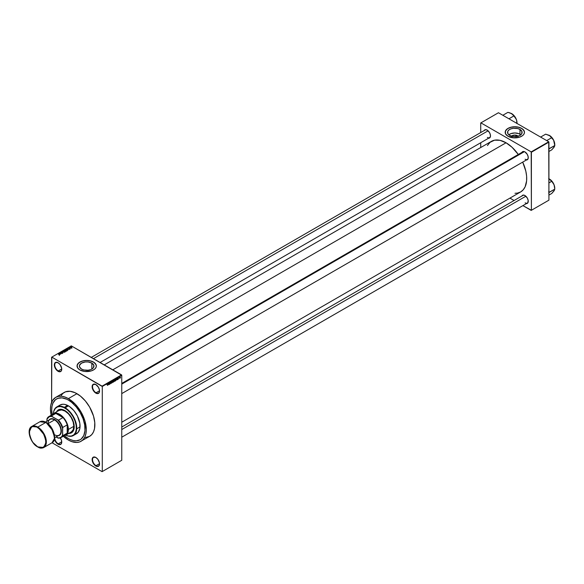 <?xml version="1.0" encoding="UTF-8"?>
<svg xmlns="http://www.w3.org/2000/svg" width="584" height="584" viewBox="0 0 584 584"><rect width="100%" height="100%" fill="white"/><g stroke="black" fill="none" stroke-linecap="round" stroke-linejoin="round"><path stroke-width="0.88" d="M95.944 384.622A4.964 2.862 -120 0 0 92.535 386.754A4.964 2.862 -120 0 0 96.039 392.776L95.849 393.112A5.234 3.022 60 0 1 92.141 386.703A5.234 3.022 60 0 1 95.849 384.564L93.228 384.301L92.214 385.907L92.214 387.572L94.433 391.966L95.849 393.112L97.9 393.579L99.265 392.448L99.477 390.097L98.462 387.323L95.849 384.564A5.234 3.022 60 0 1 99.55 390.973A5.234 3.022 60 0 1 95.849 393.112L96.039 392.776A4.964 2.862 60 0 1 92.798 388.404A4.964 2.862 60 0 1 93.564 384.425A4.964 2.862 60 0 1 95.944 384.622M95.944 457.527A4.964 2.862 -120 0 0 92.535 459.659A4.964 2.862 -120 0 0 96.039 465.682L95.849 466.017A5.234 3.022 60 0 1 92.141 459.608A5.234 3.022 60 0 1 95.849 457.469L93.228 457.206L92.214 458.812L92.214 460.484L94.433 464.879L96.572 466.353L97.9 466.485L99.265 465.353L99.477 463.01L97.9 459.374L95.849 457.469A5.234 3.022 60 0 1 99.55 463.879A5.234 3.022 60 0 1 95.849 466.017L96.039 465.682A4.964 2.862 60 0 1 92.798 461.309A4.964 2.862 60 0 1 93.564 457.338A4.964 2.862 60 0 1 95.944 457.527M54.407 438.657L55.984 442.285L57.32 443.694L58.239 443.855A4.964 2.862 -120 0 0 61.743 441.942A4.964 2.862 60 0 1 60.714 444.103A4.964 2.862 60 0 1 58.239 443.855L61.736 441.832L58.239 443.855A4.964 2.862 60 0 1 54.728 437.708A4.964 2.862 -120 0 0 58.239 443.855L58.042 444.19A5.234 3.022 60 0 1 54.458 438.912M58.137 362.795A4.964 2.862 -120 0 0 54.728 364.927A4.964 2.862 -120 0 0 58.239 370.95L58.042 371.285A5.234 3.022 60 0 1 54.341 364.876A5.234 3.022 60 0 1 58.042 362.737L55.422 362.474L54.407 364.08L54.407 365.745L56.626 370.139L58.765 371.621L60.101 371.752L61.459 370.621L61.67 368.27L60.101 364.642L58.042 362.737A5.234 3.022 60 0 1 61.743 369.146A5.234 3.022 60 0 1 58.042 371.285L58.239 370.95A4.964 2.862 60 0 1 54.998 366.577A4.964 2.862 60 0 1 55.757 362.606A4.964 2.862 60 0 1 58.137 362.795M511.599 136.181A3.657 2.11 180 0 1 517.409 135.685L516.782 136.459L517.409 135.685L518.205 136.371M520.826 134.794A7.285 4.205 0 0 0 519.979 134.203L519.979 129.429A7.285 4.205 180 0 1 522.111 132.407A7.285 4.205 180 0 1 517.614 136.291A7.285 4.205 180 0 1 509.671 135.379L508.095 134.021L507.679 131.59L508.766 130.071L510.774 128.911L513.402 128.283L517.614 128.524L519.979 129.429L521.972 131.59L521.556 134.021L519.979 135.379L517.614 136.291L513.402 136.532L509.671 135.379A7.285 4.205 180 0 1 507.54 132.407A7.285 4.205 180 0 1 512.037 128.524A7.285 4.205 180 0 1 519.979 129.429L519.979 134.203A7.285 4.205 0 0 0 508.825 134.794M524.469 132.364A9.643 5.57 0 0 0 521.643 128.473L521.643 128.378A9.643 5.57 180 0 1 524.469 132.32A9.643 5.57 180 0 1 518.512 137.459A9.643 5.57 180 0 1 508 136.255L513.876 137.861L519.373 137.225L522.279 135.853L523.739 134.451L524.425 132.86L524.286 131.232L522.279 128.787L519.373 127.407L514.825 126.75L510.277 127.407L507.365 128.787L505.364 131.232L505.591 133.933L508 136.255A9.643 5.57 180 0 1 505.175 132.32A9.643 5.57 180 0 1 511.131 127.173A9.643 5.57 180 0 1 521.643 128.378L521.643 128.473A9.643 5.57 0 0 0 511.168 127.254A9.643 5.57 0 0 0 505.182 132.364M81.534 369.066A7.285 4.205 180 0 1 79.402 366.088A7.285 4.205 180 0 1 83.899 362.204A7.285 4.205 180 0 1 91.841 363.117L91.841 369.066L90.739 369.584L88.111 370.212L83.899 369.971L81.534 369.066L79.541 366.905L79.541 365.27L81.534 363.117L85.264 361.963L88.111 361.963L91.841 363.117L93.834 365.27L93.418 367.701L91.841 369.066L91.841 363.117A7.285 4.205 180 0 1 93.973 366.088A7.285 4.205 180 0 1 89.476 369.971A7.285 4.205 180 0 1 81.534 369.066M96.331 366.044A9.643 5.57 0 0 0 93.506 362.153L93.506 362.058A9.643 5.57 180 0 1 96.331 366A9.643 5.57 180 0 1 90.381 371.147A9.643 5.57 180 0 1 79.869 369.935L84.804 371.461L91.235 370.913L94.141 369.533L95.601 368.132L96.287 366.54L96.148 364.912L94.141 362.467L90.381 360.854L86.688 360.43L82.14 361.087L78.665 362.905L77.088 365.453L77.774 368.132L79.869 369.935A9.643 5.57 180 0 1 77.044 366A9.643 5.57 180 0 1 82.994 360.854A9.643 5.57 180 0 1 93.506 362.058L93.506 362.153A9.643 5.57 0 0 0 83.03 360.934A9.643 5.57 0 0 0 77.044 366.044M121.764 383.411L522.928 151.796A4.409 2.548 60 0 1 525.038 151.964A4.409 2.548 -120 0 0 522.111 152.971M521.943 152.366A4.687 2.708 60 0 1 524.936 151.906L523.096 151.49L521.877 152.497M484.173 130.568A4.687 2.708 60 0 1 487.173 130.101L485.333 129.685L484.114 130.692M521.943 195.976A4.687 2.708 60 0 1 524.936 195.516L523.096 195.1L521.877 196.107M61.736 368.927L58.239 370.95L61.736 368.927M99.543 463.659L96.039 465.682L99.543 463.659M99.543 390.754L96.039 392.776L99.543 390.754M85.395 437.511L89.622 436.336A25.353 14.636 -120 0 0 93.506 416.02A25.353 14.636 -120 0 0 76.942 393.674L68.372 398.624A25.353 14.636 60 0 1 84.935 420.969A25.353 14.636 60 0 1 81.045 441.285A25.353 14.636 60 0 1 68.372 440.029A25.353 14.636 60 0 1 63.298 436.255M104.244 364.883L491.451 141.335A29.215 16.863 -120 0 1 506.058 142.781L512.051 147.27L518.285 154.475A29.215 16.863 -120 0 0 506.058 142.781L112.8 369.825L506.058 142.781L500.057 140.343L494.575 140.175L490.086 142.284L487.428 145.562M514.986 193.297L517.534 193.092L520.658 191.932A29.215 16.863 -120 0 0 522.695 162.118L525.819 171.119L526.615 176.164L526.615 180.843L525.14 186.778L523.227 189.8L520.658 191.932L121.764 422.232M522.928 195.406A4.409 2.548 60 0 1 525.038 195.574M485.158 129.998A4.409 2.548 60 0 1 487.268 130.159M68.372 438.569A23.564 13.607 60 0 1 64.328 435.664L65.116 436.321L64.328 435.664A23.564 13.607 60 0 0 68.372 438.569L65.116 436.321L68.372 438.569A23.564 13.607 60 0 0 80.154 439.737L76.227 440.832L73.204 440.533L70 439.416L73.204 440.533L76.227 440.832L80.154 439.737A23.564 13.607 60 0 1 68.372 438.569M52.202 414.662A23.564 13.607 60 0 1 56.59 398.923A23.564 13.607 60 0 1 68.372 400.091A23.564 13.607 60 0 1 83.76 420.852A23.564 13.607 60 0 1 80.154 439.737L81.249 438.971L80.154 439.737A23.564 13.607 60 0 0 83.76 420.852A23.564 13.607 60 0 0 68.372 400.091L71.62 402.332L76.227 406.895L80.154 412.523L83.067 418.743L84.709 425.006L84.95 430.788L83.76 435.576L81.249 438.971L83.76 435.576L84.95 430.788L84.709 425.006L83.067 418.743L80.154 412.523L76.227 406.895L71.62 402.332L68.372 400.091A23.564 13.607 60 0 0 56.59 398.923L59.115 397.989L61.992 397.872L66.737 399.237L61.992 397.872L57.801 398.354L55.487 399.69L56.59 398.923A23.564 13.607 60 0 0 52.202 414.662L51.706 409.705L52.027 406.143L52.976 403.077L55.487 399.69L52.976 403.077L52.027 406.143L51.706 409.705L52.202 414.662M121.764 460.28L121.764 375.227L102.28 386.477L102.28 471.536L121.764 460.28L102.083 471.646L52.042 442.752L102.083 471.646L121.764 460.28L121.764 375.227L121.567 374.884L102.083 386.141L51.808 357.109L71.292 345.859L121.764 375.227L102.28 386.477L102.28 471.536L121.764 460.28M119.18 378.147L119.443 377.483L119.18 378.147M118.508 378.782L117.99 379.344L118.223 378.593M116.778 379.658L117.048 378.396L117.442 379.746L116.778 379.658L117.442 379.746L117.048 378.396L116.778 379.658M114.982 381.184L114.522 380.388L115.201 379.52L115.355 380.702L114.982 381.184L115.457 380.104L114.982 379.571L114.625 381.148M112.946 382.359L112.486 381.564L113.165 380.695L113.332 381.834L112.946 382.359L113.42 381.279L112.946 380.746L112.588 382.323M107.77 385.345L108.055 383.593L107.58 385.352M108.412 384.484L108.682 383.228L109.084 384.571L108.412 384.484L109.084 384.571L108.682 383.228L108.412 384.484M109.347 383.155L109.223 384.491L109.223 382.914L109.88 383.798L110.004 382.469L110.004 384.038L109.347 383.155L110.004 384.038L110.004 382.469L109.88 383.798L109.223 382.914L109.347 384.418L109.347 383.155M111.383 382.805L110.989 382.578L111.325 383.097L110.639 383.44L111.259 382.907L110.712 382.155L111.252 381.863L110.748 382.491L111.383 382.805L110.785 382.593L111.347 382.14L110.975 381.885L110.624 382.52L111.259 382.878L110.588 383.192L110.997 383.484L110.588 383.25L110.997 383.484L111.194 382.542M112.383 381.089L111.873 382.958L111.5 381.6L111.924 382.746L112.383 381.089L111.924 382.746L111.5 381.6L111.989 382.892L112.383 381.089M114.362 381.06L113.96 380.834L114.311 381.352L113.595 381.965L113.595 380.388L114.23 380.126L114.362 381.06L114.325 380.366L113.595 380.388L113.595 381.965L114.187 380.775M116.464 379.512L115.632 380.79L115.632 379.213L116.26 378.936L116.464 379.403L116.18 378.928L115.632 379.213L115.632 380.79L116.464 379.512L116.18 378.928M120.545 377.374L119.917 378.133L120.034 377.14L120.545 377.374L120.195 376.987L120.195 378.176L119.866 377.987L120.545 377.374L120.195 376.987M51.611 357.226L51.611 402.296L51.808 357.109L102.28 386.477L102.083 386.141L121.567 374.884L71.292 345.859L51.611 357.226M68.343 349.59L68.467 349.042L69.116 349.144L67.226 348.655L68.211 349.663L68.467 349.042L69.116 349.144L67.226 348.655L68.343 349.59M66.102 350.656L66.758 350.502L66.678 350.057L65.167 349.845L66.102 350.656L66.671 350.575L66.452 349.896L65.269 349.765L66.102 350.656M64.065 351.831L64.722 351.678L64.641 351.232L63.13 351.021L64.065 351.831L64.634 351.75L64.408 351.072L63.233 350.94L64.065 351.831M62.685 352.875L62.568 352.371L61.342 352.371L61.867 352.021L61.108 352.291L62.554 352.495L62.138 352.962L62.678 352.422L61.262 352.079L61.284 352.495L62.554 352.495L61.816 352.846L62.685 352.875L62.678 352.422L62.678 352.882L62.678 352.422M59.977 354.415L59.678 354.116L60.751 353.97L58.86 353.488L59.845 354.488L59.678 354.116L60.751 353.97L58.991 353.408L59.977 354.415M59.174 354.795L59.488 354.452L58.239 353.846L59.349 354.517L58.853 354.692L59.459 354.736L59.283 354.313L58.239 353.846L59.174 354.795M61.021 353.816L59.926 353.189L61.67 353.437L60.305 352.648L61.276 353.356L59.531 353.101L60.897 353.889L59.926 353.189L61.539 353.517L60.305 352.648L61.276 353.356L59.531 353.101L61.021 353.816M63.663 352.291L62.685 351.276L63.437 352.24L61.809 351.787L63.663 352.291L62.685 351.276L63.437 352.24L61.809 351.787L63.663 352.291M65.656 351.137L64.817 350.291L63.904 350.575L65.269 351.364L65.627 350.692L63.904 350.575L65.269 351.364L65.627 350.692M67.671 349.977L67.124 349.152L65.941 349.4L67.306 350.188L67.452 349.305L65.941 349.4L67.306 350.188L67.452 349.305M69.897 348.714L68.941 348.349L69.386 348.101L68.737 348.283L69.773 348.436L69.584 348.787L69.876 348.356L68.861 348.122L69.773 348.436L69.27 348.699L69.876 348.356M70.846 348.137L69.737 347.641L70.846 348.137M71.883 347.56L71.467 346.947L70.759 347.232L71.73 347.619L71.708 347.057L70.861 346.969L71.883 347.56L71.708 347.057M480.72 122.976L480.72 132.561L480.72 122.976L498.451 112.741L548.734 141.766L531.192 151.891L480.917 122.866L531.192 151.891L531.389 210.284L548.923 200.159L548.923 142.102L531.389 152.234L531.389 210.284L522.899 205.612L531.192 210.401L548.923 200.159L531.192 210.401L548.923 200.159L548.734 141.766L548.923 142.102L531.389 152.234L531.192 151.891L548.734 141.766L498.451 112.741L480.72 122.976M480.72 142.744L480.72 147.526L480.72 142.744M514.081 200.516L509.934 198.122L514.081 200.516M526.206 203.604L527.695 203.057L528.184 200.473L527.279 197.991L524.936 195.516A4.687 2.708 60 0 1 528.25 201.254A4.687 2.708 60 0 1 526.352 203.612M488.436 138.189L490.231 137.16L490.421 135.057L489.516 132.575L487.173 130.101A4.687 2.708 60 0 1 490.487 135.838A4.687 2.708 60 0 1 488.582 138.204M526.206 159.994L528.002 158.965L528.184 156.862L527.279 154.38L524.936 151.906A4.687 2.708 60 0 1 528.25 157.643A4.687 2.708 60 0 1 526.352 160.009M528.25 157.527A4.409 2.548 60 0 1 527.337 159.439A4.409 2.548 60 0 1 525.133 159.22A4.409 2.548 -120 0 0 528.25 157.527M490.48 135.722A4.409 2.548 60 0 1 489.567 137.634A4.409 2.548 60 0 1 487.363 137.415A4.409 2.548 -120 0 0 490.48 135.722M528.25 201.137A4.409 2.548 60 0 1 527.337 203.042A4.409 2.548 60 0 1 525.133 202.831A4.409 2.548 -120 0 0 528.25 201.137M60.342 437.891A5.234 3.022 60 0 1 61.743 442.059A5.234 3.022 60 0 1 58.042 444.19L60.656 444.453L61.67 442.847L61.459 440.256L60.101 437.547M63.167 436.131L68.372 440.029L71.868 441.65L76.818 442.468L79.745 441.898L89.622 436.336L91.849 434.489L93.506 431.861L94.528 428.568L94.783 422.648L93.506 416.02L89.622 407.055L85.395 400.996L80.439 396.091L75.19 392.762L70.08 391.287L65.569 391.806L63.087 393.244L61.13 395.492M76.942 393.674A25.353 14.636 -120 0 0 64.269 392.419L55.692 397.368A25.353 14.636 60 0 1 68.372 398.624L76.942 393.674M51.173 415.253A25.353 14.636 60 0 1 55.692 397.368L52.56 400.441L50.786 405.135L50.443 408.975L51.217 415.436M81.045 441.285L83.278 439.438L84.935 436.81L85.95 433.518L86.301 429.678L84.935 420.969L81.045 412.012L75.234 404.164L68.372 398.624L64.875 397.003L61.51 396.244L58.407 396.361L55.692 397.368M99.55 390.857A4.964 2.862 60 0 1 98.521 393.017A4.964 2.862 60 0 1 96.039 392.776A4.964 2.862 -120 0 0 99.55 390.857M99.55 463.769A4.964 2.862 60 0 1 98.521 465.93A4.964 2.862 60 0 1 96.039 465.682A4.964 2.862 -120 0 0 99.55 463.769M61.743 369.037A4.964 2.862 60 0 1 60.714 371.198A4.964 2.862 60 0 1 58.239 370.95A4.964 2.862 -120 0 0 61.743 369.037M96.331 366.088L95.601 363.956L93.506 362.153L90.381 360.941L86.688 360.518L82.994 360.941L79.869 362.153L77.774 363.956L77.044 366.088M524.469 132.407L523.739 130.276L521.643 128.473L518.512 127.261L514.825 126.837L511.131 127.261L508 128.473L505.912 130.276L505.175 132.407M520.884 134.838L518.869 133.678L514.825 132.97L510.774 133.678L508.766 134.838M511.445 136.371L514.11 135.108L517.409 135.685A3.657 2.11 180 0 1 518.052 136.181M59.459 354.736L59.283 354.313M59.561 354.006L59.079 353.524L59.904 353.802L59.561 354.196L59.079 353.524L59.904 353.802L59.561 354.006M61.262 352.079L61.284 352.495M63.233 350.94L63.474 351.634M63.598 351.561L63.393 351.035L64.284 351.137L64.474 351.816L63.393 351.035L64.284 351.137L64.474 351.656L63.598 351.699L63.393 351.035M64.977 350.794L64.977 350.356L64.977 350.794M64.598 350.831L64.189 350.597L64.875 350.437L64.598 350.969L64.189 350.597L64.846 350.422L64.598 350.831M65.233 351.196L64.758 350.918L65.51 350.765L65.233 351.342L64.758 350.918L65.51 350.765L65.233 351.196M65.269 349.765L65.51 350.458M65.634 350.385L65.43 349.86L66.32 349.962L66.51 350.641L65.43 349.86L66.32 349.962L66.51 350.48L65.634 350.524L65.43 349.86M66.51 349.254L67.605 349.597L67.496 350.079L66.226 349.56L67.481 349.48L67.27 350.166L66.488 349.268M67.919 349.174L67.437 348.699L68.27 348.976L67.919 349.371L67.437 348.699L68.27 348.976L67.919 349.174M70.861 346.969L71.029 347.465M71.153 347.392L71 347.049L71.591 347.137L71.744 347.619L71 347.049M64.284 351.137L64.474 351.656M66.32 349.962L66.51 350.48M108.456 384.279L108.536 383.374L108.456 384.279M110.588 383.192L110.997 383.484M111.347 382.14L110.975 381.885M110.982 382.586L110.011 382.148M113.42 381.279L112.946 380.746M112.588 381.783L112.807 380.848L113.296 381.345L112.938 382.177L112.471 381.717L112.661 382.133L112.946 380.929M113.938 380.374L113.719 380.972L113.595 380.432L114.201 380.461L113.719 380.972L114.201 380.461M113.968 381.016L113.719 381.71L113.595 381.082L114.238 381.133L113.719 381.71L114.238 381.133M115.457 380.104L114.982 379.571M114.625 380.607L114.844 379.673L115.333 380.169L114.982 381.002L114.508 380.534L114.698 380.958L114.982 379.753M116.158 379.125L115.756 380.534L115.632 379.257L116.158 379.125L116.296 379.994L115.632 380.461L116.252 380.126L116.158 379.125L116.34 379.578M116.815 379.454L116.902 378.541L116.815 379.454M117.924 378.549L118.348 378.797L117.924 378.549M119.851 377.782L120.195 378.176M119.421 377.724L119.07 377.33M119.975 377.709L120.18 377.162M112.916 382.191L113.245 381.024M114.982 381.002L115.282 379.848M120.202 378.009L120.421 377.454M67.627 433.109A13.228 7.636 -120 0 0 71.569 432.751M56.217 412.231L57.633 410.326L59.663 409.369L62.145 409.45L64.86 410.552A13.228 7.636 60 0 1 73.504 422.21A13.228 7.636 60 0 1 71.474 432.81A13.228 7.636 60 0 1 67.554 433.248M73.321 435.562A16.534 9.548 60 0 1 65.788 435.138A16.534 9.548 -120 0 0 76.745 427.568A16.534 9.548 -120 0 0 65.058 407.741A16.534 9.548 60 0 1 75.862 422.312A16.534 9.548 60 0 1 73.321 435.562L76.635 433.649A16.534 9.548 -120 0 0 79.168 420.4A16.534 9.548 -120 0 0 68.372 405.829L64.86 408.077A16.257 9.388 60 0 1 76.351 427.444A16.257 9.388 60 0 1 65.802 435.131L68.197 435.985L71.248 436.08L73.752 434.905L75.482 432.569L76.307 429.262L76.139 425.276L75 420.947L72.993 416.662L70.284 412.771L67.102 409.625L63.736 407.493L60.459 406.544L57.568 406.88L55.305 408.457L53.859 411.151L53.4 413.647A16.534 9.548 60 0 1 56.787 406.924A16.534 9.548 60 0 1 65.058 407.741A16.534 9.548 -120 0 0 53.385 413.654A16.257 9.388 60 0 1 64.86 408.077L68.372 405.829A16.534 9.548 -120 0 0 60.101 405.011L62.86 404.238L64.977 404.449L69.518 406.552L73.883 410.603L77.409 415.983L79.84 423.312L79.84 428.583L78.088 432.445L74.869 434.306M58.276 410.902L58.853 410.501A12.403 7.161 60 0 1 65.058 411.114A12.403 7.161 60 0 1 73.161 422.042A12.403 7.161 60 0 1 71.255 431.977L65.802 435.131A12.403 7.161 60 0 1 64.364 435.642A12.403 7.161 -120 0 0 68.372 429.452L67.978 429.452A12.125 7.001 60 0 1 67.204 433.131A12.125 7.001 60 0 1 62.977 435.569M58.648 406.216L60.101 405.011L56.787 406.924M58.247 409.895A13.228 7.636 60 0 1 64.86 410.552L67.576 412.581L70.795 416.429L72.642 419.845L74.037 424.546L74.037 428.758L73.109 431.211L70.795 433.131L68.445 433.401M58.444 409.786L56.414 412.121M68.635 433.284L71.671 432.7M58.853 410.501L61.7 409.946L65.058 411.114L68.416 413.822L71.255 417.662L73.161 422.042L73.825 426.305L73.161 429.795L71.255 431.977M554.72 145.365L554.764 144.598L554.8 145.518L549.31 148.577A8.556 4.942 60 0 1 549.31 148.723L554.8 145.518L554.055 147.234L551.756 149.847L548.923 151.482L551.756 149.847L554.362 146.694M554.764 144.598A7.453 4.307 -120 0 0 554.055 141.145A7.453 4.307 -120 0 0 549.493 135.466L553.61 140.175L554.764 145.423L554.362 142.036L553.223 139.401L549.493 135.466L545.668 134.159L540.609 137.079L545.668 134.159L550.208 135.948L551.756 137.671L546.697 140.591L551.756 137.671L553.61 140.175L554.603 143.233L554.727 145.891L553.676 147.672M549.31 148.577L548.639 147.847L549.31 148.577A8.556 4.942 -120 0 1 549.31 148.723L549.31 148.577M549.464 135.452A7.453 4.307 -120 0 1 549.493 135.466L548.807 135.123M524.352 151.679L121.764 384.111L524.352 151.679M525.877 196.217L121.764 429.525L525.877 196.217M93.455 358.656L488.107 130.801L93.455 358.656M51.611 415.881A12.125 7.001 60 0 1 55.83 413.443A12.125 7.001 60 0 1 62.977 417.567L59.407 414.603L55.83 413.443L62.977 417.567A12.125 7.001 60 0 1 67.204 424.882A12.125 7.001 60 0 1 67.978 429.452L67.204 424.882L67.204 433.131L67.978 429.452L68.372 429.452A12.403 7.161 -120 0 0 62.086 416.115A12.403 7.161 -120 0 0 52.239 414.64A12.403 7.161 60 0 1 53.4 413.647A12.403 7.161 60 0 1 62.955 416.976A12.403 7.161 60 0 1 68.372 429.452L73.825 426.305L68.372 429.452A12.403 7.161 60 0 1 65.802 435.131M60.984 437.591A12.125 7.001 60 0 1 58.495 438.153L57.801 437.978L58.495 438.153A12.125 7.001 -120 0 0 62.722 435.715A12.125 7.001 60 0 1 60.984 437.591L65.466 435.007A12.125 7.001 -120 0 0 67.204 433.131L62.722 435.715L62.525 435.255A11.848 6.84 60 0 1 57.801 437.978L56.027 436.956L58.582 438.022L60.656 437.467L61.736 436.555L62.525 435.255L62.722 427.466L67.204 424.882L67.204 433.131L62.722 435.715L62.525 428.152L60.656 423.78L57.801 419.976L51.348 416.027A12.125 7.001 -120 0 0 47.129 418.465L46.932 421.203L46.932 419.151A11.848 6.84 60 0 1 51.655 416.429L51.348 416.027L55.83 413.443L62.977 417.567L58.495 420.151L51.655 416.429L49.443 416.647L46.932 419.151L47.129 418.465A12.125 7.001 60 0 1 48.859 416.589A12.125 7.001 60 0 1 51.348 416.027L55.83 413.443A12.125 7.001 -120 0 0 53.341 414.005L48.859 416.589M67.204 424.882A12.125 7.001 -120 0 0 62.977 417.567L58.495 420.151A12.125 7.001 60 0 1 62.722 427.466L67.204 424.882M62.722 427.466A12.125 7.001 -120 0 0 58.495 420.151L57.801 419.976A11.848 6.84 60 0 1 62.525 428.152L62.722 427.466M37.777 446.891L43.836 447.49L46.289 443.103L44.997 435.817L37.777 427.094L37.58 427.43C41.544 429.167 44.333 434.007 45.961 441.942C44.333 448.008 41.544 449.614 37.58 446.782L41.53 447.921L44.545 446.504L45.8 443.738L45.596 438.927L43.508 433.686L40.785 430.014L36.755 426.999L32.923 426.371L30.609 427.707L29.558 429.663L29.558 435.284L30.609 438.46L32.923 442.46L37.58 446.782C33.616 445.044 30.828 440.205 29.2 432.269C30.828 426.203 33.616 424.59 37.58 427.43L37.777 427.094A12.125 7.001 60 0 1 45.698 437.774A12.125 7.001 60 0 1 43.836 447.49A12.125 7.001 60 0 1 37.777 446.891M54.531 437.102L51.21 427.364L45.961 422.363L53.18 431.094L54.473 438.38L52.02 442.767A12.125 7.001 -120 0 0 53.881 433.051A12.125 7.001 -120 0 0 45.961 422.363L37.777 427.094L45.961 422.363A12.125 7.001 -120 0 0 39.895 421.765L46.151 422.48M58.145 435.73A9.373 5.409 -120 0 0 61.116 428.839A9.373 5.409 -120 0 0 54.728 419.553L54.531 419.889A9.096 5.249 60 0 1 60.962 431.029A9.096 5.249 60 0 1 54.531 434.744M54.597 437.781L59.079 435.189A9.096 5.249 -120 0 0 60.473 427.904A9.096 5.249 -120 0 0 54.531 419.889L47.976 423.677L54.531 419.889A9.096 5.249 -120 0 0 49.983 419.443L45.501 422.028M31.711 426.488C26.112 429.174 30.339 443.11 37.639 446.906C40.004 448.242 42.07 448.439 43.836 447.49L52.02 442.767C57.626 440.088 53.392 426.145 46.099 422.349C43.734 421.013 41.661 420.816 39.895 421.765L31.711 426.488A12.125 7.001 60 0 1 37.777 427.094L31.711 426.488L29.2 432.153M54.531 436.993L53.545 431.861L50.808 426.794M50.107 425.904L46.975 422.999M48.888 420.224L50.523 418.859L53.436 418.954L56.655 420.991L59.415 424.495L61.072 428.641L61.225 432.445L59.853 435.014L57.852 435.752M48.1 423.604A9.096 5.249 60 0 1 54.531 419.889L54.728 419.553A9.373 5.409 -120 0 0 49.056 419.976M554.764 189.107L554.362 185.646L553.223 183.011L550.858 180.069L548.661 178.66L551.756 181.281L548.923 182.916L551.756 181.281L554.055 184.756L554.8 189.128L549.31 192.333A8.556 4.942 -120 0 0 549.31 192.26L548.923 192.26L549.31 192.26A8.556 4.942 60 0 1 549.31 192.333L548.639 193.019L549.347 192.282L548.639 191.45L549.31 192.187A8.556 4.942 60 0 1 549.31 192.26A8.556 4.942 -120 0 0 549.31 192.187L554.8 189.128L554.055 190.844L551.756 193.457L548.923 195.093L551.756 193.457L554.362 190.304M554.764 188.209A7.453 4.307 -120 0 0 554.055 184.756A7.453 4.307 -120 0 0 549.493 179.076L548.807 178.733M553.676 191.282L554.8 189.128L554.055 184.756L552.464 182.106L549.493 179.076A7.453 4.307 -120 0 0 549.464 179.062M516.949 123.56L516.599 120.231L517.001 123.618L516.621 120.362L515.453 117.596L511.723 113.661L513.526 115.238L516.293 119.34A7.453 4.307 -120 0 0 511.723 113.661L511.036 113.318M508.934 118.793L513.993 115.873L508.934 118.793M517.001 122.793A7.453 4.307 -120 0 0 516.293 119.34L513.037 114.668L509.985 112.909L507.905 112.354L502.846 115.274L507.905 112.354L511.723 113.661A7.453 4.307 -120 0 0 511.701 113.646M523.527 195.063L121.764 427.021M485.757 129.648L91.279 357.401M490.166 137.291L100.098 362.489M527.936 202.699L121.764 437.204M59.364 354.561L59.364 355.459M62.656 352.627L62.656 353.532M61.313 352.305L61.313 353.203M63.269 351.21L63.269 352.108M64.59 351.48L64.59 352.386M64.97 350.553L64.97 351.451M65.627 350.904L65.627 351.802M65.101 349.998L65.101 350.896M65.306 350.035L65.306 350.933M66.627 350.305L66.627 351.21M67.656 349.714L67.656 350.612M69.839 348.531L69.839 349.429M68.919 348.298L68.919 349.195M70.117 347.641L70.117 348.538M70.927 347.151L70.927 348.049M71.817 347.378L71.817 348.276M107.69 385.17L106.908 384.717M110.799 383.323L110.018 382.87M111.201 382.739L110.427 382.294M111.15 382.038L110.369 381.586M111.288 382.564L110.507 382.111M113.157 380.914L112.376 380.461M112.734 382.199L111.953 381.746M114.143 380.315L113.369 379.863M114.172 380.965L113.391 380.512M115.194 379.739L114.413 379.286M114.771 381.024L113.99 380.571M116.216 379.14L115.435 378.695M118.318 378.286L117.537 377.833M118.435 378.578L117.654 378.133M120.326 377.147L119.545 376.695M120.07 378.023L119.289 377.571M80.037 426.911L76.322 429.058M67.635 405.427L63.919 407.574M527.337 159.439L121.764 393.594M60.962 409.282L53.4 413.647"/></g></svg>
